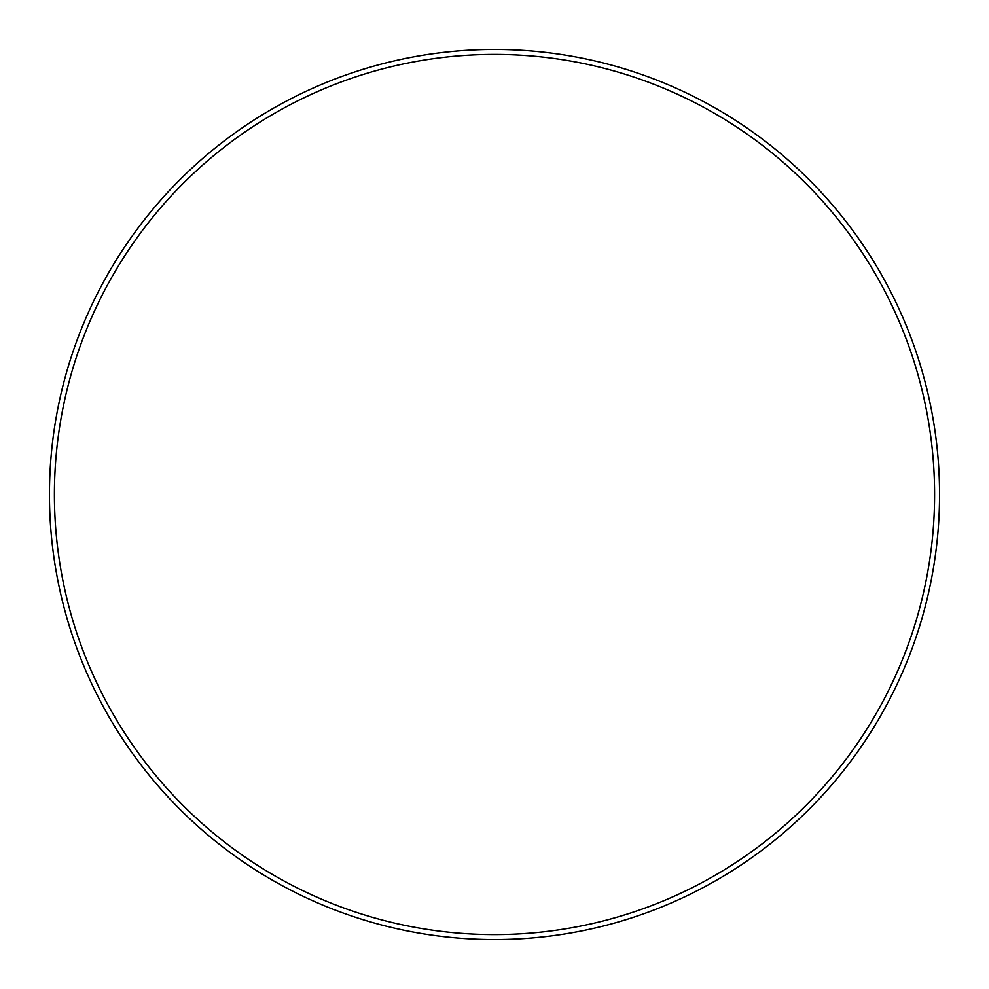 <?xml version="1.0" encoding="UTF-8"?>
<svg xmlns="http://www.w3.org/2000/svg" width="989" height="989" viewBox="0 0 989 989"><rect width="100%" height="100%" fill="white"/><g stroke="black" fill="none" stroke-linecap="round" stroke-linejoin="round"><path stroke-width="1.48" d="M934.593 494.5A440.093 440.093 0 0 0 494.5 54.407A440.093 440.093 0 0 0 54.407 494.5A440.093 440.093 0 0 0 494.5 934.593A440.093 440.093 0 0 0 934.593 494.5M939.55 494.5A445.05 445.05 0 0 0 494.5 49.45A445.05 445.05 0 0 0 49.45 494.5A445.05 445.05 0 0 0 494.5 939.55A445.05 445.05 0 0 0 939.55 494.5"/></g></svg>
